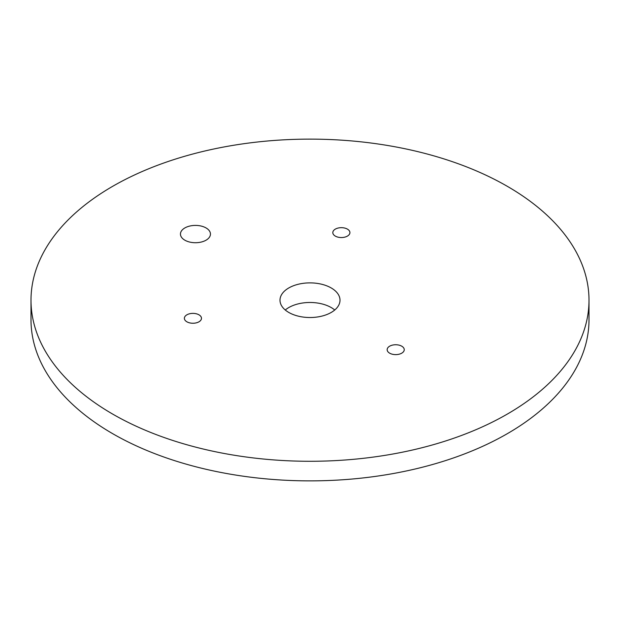<?xml version="1.0" encoding="UTF-8"?>
<svg xmlns="http://www.w3.org/2000/svg" width="620" height="620" viewBox="0 0 620 620"><rect width="100%" height="100%" fill="white"/><g stroke="black" fill="none" stroke-linecap="round" stroke-linejoin="round"><path stroke-width="0.93" d="M206.057 227.943A14.996 8.657 0 0 0 189.712 226.067A14.996 8.657 0 0 0 180.451 234.065A14.996 8.657 0 0 0 184.845 240.188A14.996 8.657 0 0 0 201.19 242.063A14.996 8.657 0 0 0 210.451 234.065A14.996 8.657 0 0 0 206.057 227.943M347.417 229.121A8.548 4.937 0 0 0 338.094 228.052A8.548 4.937 0 0 0 332.816 232.608A8.548 4.937 0 0 0 335.319 236.104A8.548 4.937 0 0 0 344.642 237.173A8.548 4.937 0 0 0 349.92 232.608A8.548 4.937 0 0 0 347.417 229.121M198.974 314.821A8.548 4.937 0 0 0 189.658 313.751A8.548 4.937 0 0 0 184.38 318.316A8.548 4.937 0 0 0 186.883 321.803A8.548 4.937 0 0 0 196.199 322.873A8.548 4.937 0 0 0 201.477 318.316A8.548 4.937 0 0 0 198.974 314.821M401.745 346.192A8.548 4.937 0 0 0 392.429 345.123A8.548 4.937 0 0 0 387.151 349.68A8.548 4.937 0 0 0 389.654 353.175A8.548 4.937 0 0 0 398.97 354.245A8.548 4.937 0 0 0 404.248 349.68A8.548 4.937 0 0 0 401.745 346.192M334.738 310A30 17.321 0 0 0 331.212 307.551A30 17.321 0 0 0 285.262 310M331.212 287.951A30 17.321 0 0 0 298.522 284.2A30 17.321 0 0 0 280 300.204A30 17.321 0 0 0 288.788 312.449A30 17.321 0 0 0 321.478 316.208A30 17.321 0 0 0 340 300.204A30 17.321 0 0 0 331.212 287.951M112.716 414.106A279 161.076 0 0 0 416.772 449.019A279 161.076 0 0 0 589 300.204A279 161.076 0 0 0 507.284 186.302A279 161.076 0 0 0 203.228 151.381A279 161.076 0 0 0 31 300.204A279 161.076 0 0 0 112.716 414.106M31 300.204L31 319.796A279 161.076 0 0 0 112.716 433.698A279 161.076 0 0 0 416.772 468.619A279 161.076 0 0 0 589 319.796L589 300.204"/></g></svg>
